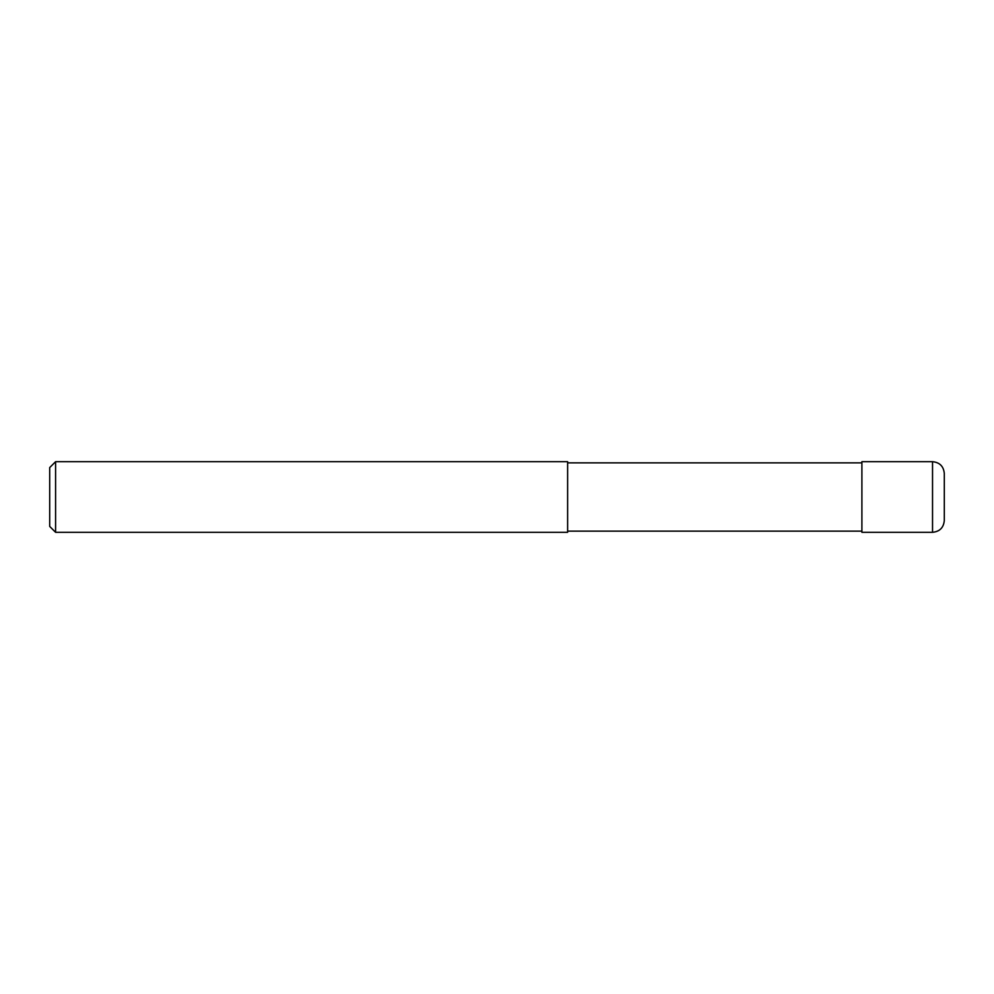 <?xml version="1.0" encoding="UTF-8"?>
<svg xmlns="http://www.w3.org/2000/svg" width="994" height="994" viewBox="0 0 994 994"><rect width="100%" height="100%" fill="white"/><g stroke="black" fill="none" stroke-linecap="round" stroke-linejoin="round"><path stroke-width="1.49" d="M932.534 461.688C939.678 462.384 943.604 466.31 944.3 473.455L944.3 520.545C943.604 527.69 939.678 531.616 932.534 532.312L861.897 532.312L861.897 461.688L932.534 461.688L932.534 532.312M567.624 462.869L861.897 462.869M567.624 461.688L567.624 532.312L55.589 532.312L55.589 461.688L567.624 461.688M55.589 532.312L49.7 526.422L49.7 467.578L55.589 461.688M567.624 531.131L861.897 531.131"/></g></svg>
